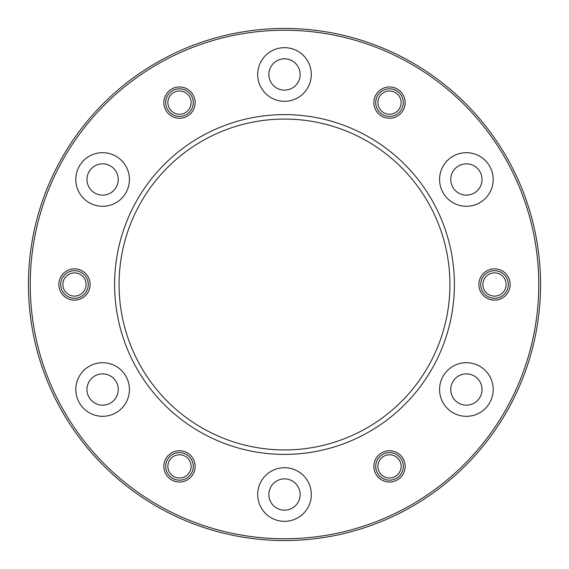 <?xml version="1.0" encoding="UTF-8"?>
<svg xmlns="http://www.w3.org/2000/svg" width="569" height="569" viewBox="0 0 569 569"><rect width="100%" height="100%" fill="white"/><g stroke="black" fill="none" stroke-linecap="round" stroke-linejoin="round"><path stroke-width="0.85" d="M479.183 281.449A15.64 15.64 0 0 1 504.838 272.743A15.64 15.64 0 0 1 499.554 299.308A15.64 15.64 0 0 1 479.183 281.449M384.488 451.573A15.64 15.64 0 0 1 404.851 469.439A15.64 15.64 0 0 1 379.203 478.145A15.64 15.64 0 0 1 384.488 451.573M189.797 454.624A15.64 15.64 0 0 1 184.512 481.196A15.64 15.64 0 0 1 164.149 463.337A15.64 15.64 0 0 1 189.797 454.624M89.817 287.551A15.64 15.64 0 0 1 64.162 296.257A15.64 15.64 0 0 1 69.446 269.692A15.64 15.64 0 0 1 89.817 287.551M184.512 117.427A15.64 15.64 0 0 1 164.149 99.561A15.64 15.64 0 0 1 189.797 90.855A15.64 15.64 0 0 1 184.512 117.427M379.203 114.376A15.64 15.64 0 0 1 384.488 87.804A15.64 15.64 0 0 1 404.851 105.663A15.64 15.64 0 0 1 379.203 114.376M538.765 284.5A254.265 254.265 0 0 0 157.371 64.304A254.265 254.265 0 0 0 157.371 504.696A254.265 254.265 0 0 0 538.765 284.5M454.396 284.5A169.896 169.896 0 0 1 199.555 431.636A169.896 169.896 0 0 1 199.555 137.364A169.896 169.896 0 0 1 454.396 284.5M452.981 156.269A26.814 26.814 0 0 1 493.195 179.491A26.814 26.814 0 0 1 452.981 202.706A26.814 26.814 0 0 1 452.981 156.269M479.795 366.294A26.814 26.814 0 0 1 479.795 412.731A26.814 26.814 0 0 1 439.574 389.509A26.814 26.814 0 0 1 479.795 366.294M311.314 494.525A26.814 26.814 0 0 1 271.093 517.74A26.814 26.814 0 0 1 271.093 471.303A26.814 26.814 0 0 1 311.314 494.525M116.019 412.731A26.814 26.814 0 0 1 75.805 389.509A26.814 26.814 0 0 1 116.019 366.294A26.814 26.814 0 0 1 116.019 412.731M89.205 202.706A26.814 26.814 0 0 1 89.205 156.269A26.814 26.814 0 0 1 129.426 179.491A26.814 26.814 0 0 1 89.205 202.706M257.686 74.475A26.814 26.814 0 0 1 297.907 51.26A26.814 26.814 0 0 1 297.907 97.697A26.814 26.814 0 0 1 257.686 74.475M540.55 284.5A256.05 256.05 0 0 1 156.475 506.246A256.05 256.05 0 0 1 156.475 62.754A256.05 256.05 0 0 1 540.55 284.5M119.07 284.5A165.43 165.43 0 0 0 284.5 449.93A165.43 165.43 0 0 0 449.93 284.5A165.43 165.43 0 0 0 284.5 119.07A165.43 165.43 0 0 0 119.07 284.5M268.86 74.475A15.64 15.64 0 0 1 292.317 60.933A15.64 15.64 0 0 1 292.317 88.024A15.64 15.64 0 0 1 268.86 74.475M94.795 193.033A15.64 15.64 0 0 1 94.795 165.942A15.64 15.64 0 0 1 118.252 179.491A15.64 15.64 0 0 1 94.795 193.033M110.436 403.058A15.64 15.64 0 0 1 86.972 389.509A15.64 15.64 0 0 1 110.436 375.967A15.64 15.64 0 0 1 110.436 403.058M300.14 494.525A15.64 15.64 0 0 1 276.683 508.067A15.64 15.64 0 0 1 276.683 480.976A15.64 15.64 0 0 1 300.14 494.525M474.205 375.967A15.64 15.64 0 0 1 474.205 403.058A15.64 15.64 0 0 1 450.748 389.509A15.64 15.64 0 0 1 474.205 375.967M458.564 165.942A15.64 15.64 0 0 1 482.028 179.491A15.64 15.64 0 0 1 458.564 193.033A15.64 15.64 0 0 1 458.564 165.942M381.849 111.346A11.622 11.622 0 0 1 385.775 91.609A11.622 11.622 0 0 1 400.91 104.881A11.622 11.622 0 0 1 381.849 111.346M183.225 113.615A11.622 11.622 0 0 1 168.09 100.35A11.622 11.622 0 0 1 187.151 93.878A11.622 11.622 0 0 1 183.225 113.615M85.869 286.769A11.622 11.622 0 0 1 66.815 293.234A11.622 11.622 0 0 1 70.741 273.497A11.622 11.622 0 0 1 85.869 286.769M187.151 457.654A11.622 11.622 0 0 1 183.225 477.391A11.622 11.622 0 0 1 168.09 464.119A11.622 11.622 0 0 1 187.151 457.654M385.775 455.385A11.622 11.622 0 0 1 400.91 468.65A11.622 11.622 0 0 1 381.849 475.122A11.622 11.622 0 0 1 385.775 455.385M483.131 282.231A11.622 11.622 0 0 1 502.185 275.766A11.622 11.622 0 0 1 498.259 295.503A11.622 11.622 0 0 1 483.131 282.231M60.684 284.5A13.791 13.791 0 0 1 81.374 272.558A13.791 13.791 0 0 1 81.374 296.442A13.791 13.791 0 0 1 60.684 284.5M165.7 102.612A13.791 13.791 0 0 1 186.383 90.67A13.791 13.791 0 0 1 186.383 114.554A13.791 13.791 0 0 1 165.7 102.612M375.725 102.612A13.791 13.791 0 0 1 396.408 90.67A13.791 13.791 0 0 1 396.408 114.554A13.791 13.791 0 0 1 375.725 102.612M480.734 284.5A13.791 13.791 0 0 1 501.417 272.558A13.791 13.791 0 0 1 501.417 296.442A13.791 13.791 0 0 1 480.734 284.5M375.725 466.388A13.791 13.791 0 0 1 396.408 454.446A13.791 13.791 0 0 1 396.408 478.33A13.791 13.791 0 0 1 375.725 466.388M165.7 466.388A13.791 13.791 0 0 1 186.383 454.446A13.791 13.791 0 0 1 186.383 478.33A13.791 13.791 0 0 1 165.7 466.388"/></g></svg>
